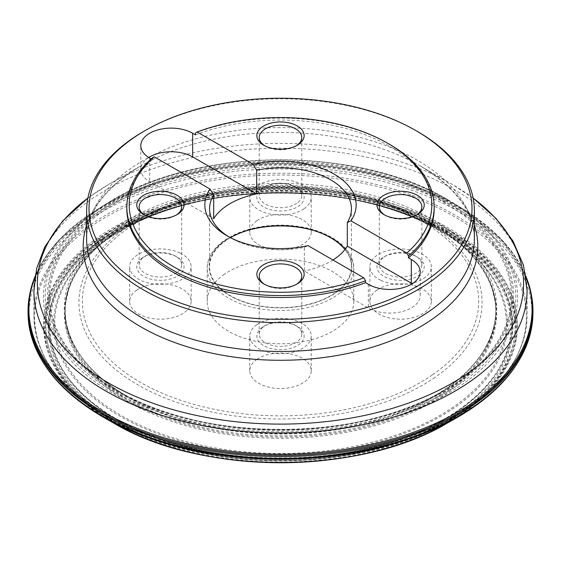 <?xml version="1.0" encoding="UTF-8"?>
<svg xmlns="http://www.w3.org/2000/svg" width="561" height="561" viewBox="0 0 561 561"><rect width="100%" height="100%" fill="white"/><g stroke="black" fill="none" stroke-linecap="round" stroke-linejoin="round"><path stroke-width="0.42" stroke-dasharray="2.81 2.1" d="M432.734 221.833A215.291 124.297 180 0 1 495.791 309.693A215.291 124.297 180 0 1 493.603 327.386A215.291 124.297 180 0 1 280.5 434.018A215.291 124.297 180 0 1 67.397 327.386A215.291 124.297 180 0 1 65.209 309.693A215.291 124.297 180 0 1 198.131 194.884A215.291 124.297 180 0 1 432.734 221.833M432.734 223.657A215.291 124.297 180 0 1 494.998 300.92A215.291 124.297 180 0 1 495.791 311.509A215.291 124.297 180 0 1 280.5 435.848A215.291 124.297 180 0 1 65.209 311.509A215.291 124.297 180 0 1 66.002 300.92A215.291 124.297 180 0 1 206.7 194.786A215.291 124.297 180 0 1 432.734 223.657M445.322 200.635A233.088 134.57 0 0 0 55.357 260.963A233.088 134.57 0 0 0 340.829 425.778A233.088 134.57 0 0 0 445.322 200.635M446.879 199.772A235.29 135.846 180 0 1 341.397 427.047A235.29 135.846 180 0 1 53.225 260.669A235.29 135.846 180 0 1 446.879 199.772M28.941 298.662A252.45 145.748 180 0 1 193.762 174.008A252.45 145.748 180 0 1 459.01 207.822A252.45 145.748 180 0 1 532.059 298.662M28.057 312.982A252.443 145.748 180 0 1 183.671 178.11A252.443 145.748 180 0 1 459.003 209.646A252.443 145.748 180 0 1 532.943 312.982M446.388 230.866A234.603 135.446 180 0 1 341.221 457.467A234.603 135.446 180 0 1 53.891 291.58A234.603 135.446 180 0 1 446.388 230.866M444.831 231.721A232.401 134.177 180 0 1 340.653 456.205A232.401 134.177 180 0 1 56.016 291.874A232.401 134.177 180 0 1 444.831 231.721M228.734 236.77A70.924 40.946 0 0 0 230.347 237.738A70.924 40.946 0 0 0 304.335 247.352L304.335 270.998L368.346 307.954A30.378 17.538 0 0 0 401.459 311.755A30.378 17.538 0 0 0 420.21 295.549A30.378 17.538 0 0 0 412.272 283.726M304.335 247.352L308.01 245.613M148.728 157.487A30.378 17.538 0 0 0 140.79 169.31A30.378 17.538 0 0 0 149.689 181.715L213.699 218.671M126.828 208.783A153.672 88.722 180 0 1 152.501 159.689L151.182 158.924M195.466 134.885A153.672 88.722 180 0 1 353.121 130.594A153.672 88.722 180 0 1 434.172 208.783M152.501 157.76L152.501 159.689M195.466 132.957A153.672 88.722 180 0 1 389.166 144.121M143.42 131.576A193.861 111.927 180 0 1 417.58 131.576M377.055 290.037A30.736 17.742 0 0 0 369.867 301.439A30.736 17.742 0 0 0 380.842 315.03A30.736 17.742 0 0 0 413.59 317.519A30.736 17.742 0 0 0 431.332 301.439A30.736 17.742 0 0 0 411.108 284.764A30.736 17.742 0 0 0 377.055 290.037M256.959 220.697A30.736 17.742 0 0 0 249.764 232.1A30.736 17.742 0 0 0 269.988 248.775A30.736 17.742 0 0 0 304.041 243.509A30.736 17.742 0 0 0 311.236 232.1A30.736 17.742 0 0 0 291.012 215.424A30.736 17.742 0 0 0 256.959 220.697M136.856 290.037A30.736 17.742 0 0 0 129.668 301.439A30.736 17.742 0 0 0 160.404 319.181A30.736 17.742 0 0 0 191.133 301.439A30.736 17.742 0 0 0 180.158 287.849A30.736 17.742 0 0 0 136.856 290.037M256.959 359.37A30.736 17.742 0 0 0 249.764 370.779A30.736 17.742 0 0 0 280.5 388.521A30.736 17.742 0 0 0 311.236 370.779A30.736 17.742 0 0 0 291.012 354.103A30.736 17.742 0 0 0 256.959 359.37M224.358 274.245A73.288 42.313 0 0 0 207.212 301.439A73.288 42.313 0 0 0 280.5 343.753A73.288 42.313 0 0 0 353.788 301.439A73.288 42.313 0 0 0 305.57 261.678A73.288 42.313 0 0 0 224.358 274.245M332.939 260.002A70.924 40.946 180 0 1 304.335 270.998M230.452 237.682A70.924 40.946 0 0 0 209.576 266.692A70.924 40.946 0 0 0 256.244 305.17A70.924 40.946 0 0 0 334.833 293.017A70.924 40.946 0 0 0 351.424 266.692A70.924 40.946 0 0 0 344.917 249.561M256.959 324.63A30.736 17.742 180 0 1 291.012 319.356A30.736 17.742 180 0 1 311.236 336.032A30.736 17.742 180 0 1 280.5 353.774A30.736 17.742 180 0 1 249.764 336.032A30.736 17.742 180 0 1 256.959 324.63M262.387 327.259A23.639 13.646 0 0 0 264.785 346.228A23.639 13.646 0 0 0 297.695 345.401A23.639 13.646 0 0 0 297.218 326.383A23.639 13.646 0 0 0 263.782 326.383A23.639 13.646 0 0 0 262.387 327.259M264.203 326.207A21.276 12.286 180 0 1 265.451 325.415A21.276 12.286 180 0 1 295.549 325.415A21.276 12.286 180 0 1 301.776 334.104A21.276 12.286 180 0 1 280.5 346.389A21.276 12.286 180 0 1 259.224 334.104A21.276 12.286 180 0 1 264.203 326.207M264.666 284.399A21.276 12.286 0 0 0 265.451 284.876A21.276 12.286 0 0 0 295.549 284.876A21.276 12.286 0 0 0 296.334 284.399M180.158 253.102A30.736 17.742 180 0 1 191.133 266.692A30.736 17.742 180 0 1 160.404 284.441A30.736 17.742 180 0 1 129.668 266.692A30.736 17.742 180 0 1 147.41 250.613A30.736 17.742 180 0 1 180.158 253.102M142.291 257.92A23.639 13.646 0 0 0 144.682 276.889A23.639 13.646 0 0 0 177.599 276.061A23.639 13.646 0 0 0 177.122 257.043A23.639 13.646 0 0 0 143.686 257.043A23.639 13.646 0 0 0 142.291 257.92M176.701 272.66A21.276 12.286 180 0 1 153.125 276.307A21.276 12.286 180 0 1 139.121 264.764A21.276 12.286 180 0 1 144.1 256.868A21.276 12.286 180 0 1 145.355 256.075A21.276 12.286 180 0 1 175.446 256.075A21.276 12.286 180 0 1 181.68 264.764A21.276 12.286 180 0 1 176.701 272.66M144.563 215.059A21.276 12.286 0 0 0 145.355 215.543A21.276 12.286 0 0 0 175.446 215.543A21.276 12.286 0 0 0 176.238 215.059M304.041 208.762A30.736 17.742 180 0 1 269.988 214.029A30.736 17.742 180 0 1 249.764 197.353A30.736 17.742 180 0 1 280.5 179.611A30.736 17.742 180 0 1 311.236 197.353A30.736 17.742 180 0 1 304.041 208.762M262.387 188.58A23.639 13.646 0 0 0 264.785 207.549A23.639 13.646 0 0 0 297.695 206.721A23.639 13.646 0 0 0 297.218 187.704A23.639 13.646 0 0 0 263.782 187.704A23.639 13.646 0 0 0 262.387 188.58M296.797 203.32A21.276 12.286 180 0 1 273.221 206.967A21.276 12.286 180 0 1 259.224 195.424A21.276 12.286 180 0 1 264.203 187.528A21.276 12.286 180 0 1 265.451 186.736A21.276 12.286 180 0 1 295.549 186.736A21.276 12.286 180 0 1 301.776 195.424A21.276 12.286 180 0 1 296.797 203.32M264.666 145.72A21.276 12.286 0 0 0 265.451 146.204A21.276 12.286 0 0 0 295.549 146.204A21.276 12.286 0 0 0 296.334 145.72M380.842 280.29A30.736 17.742 180 0 1 369.867 266.692A30.736 17.742 180 0 1 400.596 248.951A30.736 17.742 180 0 1 431.332 266.692A30.736 17.742 180 0 1 413.59 282.772A30.736 17.742 180 0 1 380.842 280.29M415.792 256.237A23.639 13.646 0 0 0 383.878 257.043A23.639 13.646 0 0 0 383.885 276.349A23.639 13.646 0 0 0 417.314 276.349A23.639 13.646 0 0 0 417.314 257.043A23.639 13.646 0 0 0 415.792 256.237M384.299 256.868A21.276 12.286 180 0 1 385.554 256.075A21.276 12.286 180 0 1 414.277 255.353A21.276 12.286 180 0 1 415.645 256.075A21.276 12.286 180 0 1 421.879 264.764A21.276 12.286 180 0 1 400.596 277.05A21.276 12.286 180 0 1 379.32 264.764A21.276 12.286 180 0 1 384.299 256.868M384.762 215.059A21.276 12.286 0 0 0 385.554 215.543A21.276 12.286 0 0 0 415.645 215.543A21.276 12.286 0 0 0 416.437 215.059M433.394 220.024A216.223 124.837 180 0 1 433.127 396.718A216.223 124.837 180 0 1 127.873 396.718A216.223 124.837 180 0 1 127.473 220.101A216.223 124.837 180 0 1 433.394 220.024M443.702 202.226A230.802 133.252 180 0 1 442.412 391.41A230.802 133.252 180 0 1 118.588 391.41A230.802 133.252 180 0 1 116.66 202.598A230.802 133.252 180 0 1 443.702 202.226M444.438 201.322A231.847 133.855 0 0 0 56.556 261.328A231.847 133.855 0 0 0 340.506 425.266A231.847 133.855 0 0 0 444.438 201.322M448.113 199.87A237.037 136.849 180 0 1 453.856 203.299A237.037 136.849 180 0 1 446.149 394.523A237.037 136.849 180 0 1 114.851 394.523A237.037 136.849 180 0 1 107.144 203.299A237.037 136.849 180 0 1 448.113 199.87M34.873 277.471A251.616 145.271 180 0 1 96.562 209.849A251.616 145.271 180 0 1 458.421 206.252A251.616 145.271 180 0 1 464.438 209.849A251.616 145.271 180 0 1 526.127 277.471M32.496 283.354A252.212 145.615 180 0 1 205.677 170.789A252.212 145.615 180 0 1 458.842 206.883A252.212 145.615 180 0 1 528.504 283.354M104.493 417.861A251.503 145.201 180 0 1 101.751 211.988A251.503 145.201 180 0 1 458.337 211.462A251.503 145.201 180 0 1 456.507 417.861M113.834 423.169A236.882 136.765 180 0 1 112.579 229.512A236.882 136.765 180 0 1 448.001 229.274A236.882 136.765 180 0 1 451.682 420.512M447.264 230.178A235.837 136.162 180 0 1 341.537 457.979A235.837 136.162 180 0 1 52.699 291.222A235.837 136.162 180 0 1 447.264 230.178M443.604 231.63A230.669 133.174 180 0 1 449.501 235.164A230.669 133.174 180 0 1 441.591 421.115A230.669 133.174 180 0 1 119.409 421.115A230.669 133.174 180 0 1 111.499 235.164A230.669 133.174 180 0 1 443.604 231.63M433.323 225.227A216.125 124.78 180 0 1 438.975 228.615A216.125 124.78 180 0 1 431.395 402.791A216.125 124.78 180 0 1 129.605 402.791A216.125 124.78 180 0 1 122.025 228.615A216.125 124.78 180 0 1 433.323 225.227M432.903 224.589A215.529 124.437 180 0 1 492.39 289.806A215.529 124.437 180 0 1 280.5 437.012A215.529 124.437 180 0 1 68.61 289.806A215.529 124.437 180 0 1 216.665 193.727A215.529 124.437 180 0 1 432.903 224.589M368.346 284.308L368.346 307.954M473.126 198.11A243.116 140.362 0 0 0 452.411 184.499L420.028 165.804C456.226 187.893 474.34 212.472 474.361 239.533A193.861 111.927 0 0 0 280.5 127.606A193.861 111.927 0 0 0 86.639 239.533C86.66 212.472 104.774 187.893 140.972 165.804A197.325 113.925 180 0 1 420.028 165.804A197.325 113.925 180 0 1 474.361 225.108M473.119 198.068L452.411 184.499A243.116 140.362 0 0 0 108.589 184.499A243.116 140.362 0 0 0 94.262 193.524A243.116 140.362 0 0 0 87.874 198.11M86.639 225.108A197.325 113.925 180 0 1 140.972 165.804L108.589 184.499L87.881 198.068M91.611 224.077A246.581 142.361 0 0 0 33.919 315.591A246.581 142.361 0 0 0 280.5 457.951A246.581 142.361 0 0 0 527.081 315.591A246.581 142.361 0 0 0 364.832 181.813A246.581 142.361 0 0 0 91.611 224.077M91.611 199.064A246.581 142.361 180 0 1 364.832 156.799A246.581 142.361 180 0 1 527.081 290.577L527.081 315.591C525.741 357.364 499.36 392.476 447.944 420.911L447.944 420.911A245.858 141.947 180 0 1 113.056 420.911L113.056 420.911A245.858 141.947 180 0 1 92.158 225.739A245.858 141.947 180 0 1 438.534 208.243A245.858 141.947 180 0 1 468.842 408.219A245.858 141.947 180 0 1 447.944 420.911L441.661 424.291A236.63 136.618 0 0 0 461.766 412.069A236.63 136.618 0 0 0 432.601 219.603A236.63 136.618 0 0 0 99.234 236.44A236.63 136.618 0 0 0 119.339 424.291A236.63 136.618 0 0 0 441.661 424.291C355.33 472.783 205.656 472.776 119.339 424.291L113.056 420.911C61.64 392.476 35.259 357.364 33.919 315.591L33.919 290.577A246.581 142.361 180 0 1 91.611 199.064M102.754 238.691A232.03 133.96 0 0 0 240.206 456.724A232.03 133.96 0 0 0 498.54 278.978A232.03 133.96 0 0 0 102.754 238.691M100.489 237.591A234.989 135.671 180 0 1 501.317 278.396A234.989 135.671 180 0 1 239.694 458.407A234.989 135.671 180 0 1 100.489 237.591M106.723 239.442A226.847 130.965 0 0 0 241.111 452.608A226.847 130.965 0 0 0 493.666 278.831A226.847 130.965 0 0 0 106.723 239.442M103.266 238.86A231.356 133.574 180 0 1 497.909 279.034A231.356 133.574 180 0 1 240.325 456.261A231.356 133.574 180 0 1 103.266 238.86M453.484 406.921A225.817 130.376 180 0 1 135.348 422.987A225.817 130.376 180 0 1 107.516 239.316A225.817 130.376 180 0 1 115.524 234.091A225.817 130.376 180 0 1 445.476 234.091A225.817 130.376 180 0 1 453.484 406.921M434.915 377.427A201.574 116.379 180 0 1 146.849 389.734A201.574 116.379 180 0 1 133.238 223.152A201.574 116.379 180 0 1 427.763 223.152A201.574 116.379 180 0 1 434.915 377.427M432.307 374.986A198.173 114.416 180 0 1 94.276 340.569A198.173 114.416 180 0 1 314.91 188.762A198.173 114.416 180 0 1 432.307 374.986M149.689 158.062L149.689 181.715M246.777 230.669A73.288 42.313 0 0 0 224.358 241.041A73.288 42.313 0 0 0 207.212 268.235A73.288 42.313 0 0 0 280.5 310.549A73.288 42.313 0 0 0 353.788 268.235A73.288 42.313 0 0 0 314.223 230.669M225.81 240.199A71.394 41.219 180 0 1 347.589 252.597A71.394 41.219 180 0 1 268.102 307.288A71.394 41.219 180 0 1 225.81 240.199M495.791 309.693L495.791 311.509M65.209 309.693L65.209 311.509M67.397 327.386C74.29 353.956 94.451 377.069 127.873 396.718L118.588 391.41C203.159 442.04 357.841 442.033 442.412 391.41L433.127 396.718C466.549 377.069 486.71 353.956 493.603 327.386M525.959 276.356L502.628 240.683L464.438 209.849L448.078 199.849C358.535 145.39 193.391 147.045 107.144 203.299L96.562 209.849L58.372 240.683L35.041 276.356M494.998 300.92L492.39 289.806C484.746 266.671 466.941 246.272 438.975 228.615L443.639 231.651C357.055 178.721 194.59 180.46 111.499 235.164L122.025 228.615C94.059 246.272 76.254 266.671 68.61 289.806L66.002 300.92M133.238 223.152L115.524 234.091C198.875 179.478 362.125 179.478 445.476 234.091L427.763 223.152C352.638 174.205 208.369 174.205 133.238 223.152M420.21 295.549L420.21 271.903M140.79 169.31L140.79 145.664M353.788 301.439L353.788 268.235C352.624 251.265 339.924 238.649 315.689 230.382C303.199 226.441 289.876 224.723 275.703 225.22C255.283 226.174 238.292 231.16 224.737 240.185C213.32 248.144 207.479 257.499 207.212 268.235L207.212 301.439M209.576 208.783L209.576 266.692M351.424 208.783L351.424 266.692M311.236 370.779L311.236 336.032M249.764 370.779L249.764 336.032M301.776 334.104L301.776 276.194M259.224 334.104L259.224 276.194M191.133 301.439L191.133 266.692M129.668 301.439L129.668 266.692M181.68 264.764L181.68 206.855M139.121 264.764L139.121 206.855M311.236 232.1L311.236 197.353M249.764 232.1L249.764 197.353M301.776 195.424L301.776 137.515M259.224 195.424L259.224 137.515M431.332 301.439L431.332 266.692M369.867 301.439L369.867 266.692M421.879 264.764L421.879 206.855M379.32 264.764L379.32 206.855M145.355 256.075L143.686 257.043M175.446 256.075L177.122 257.043M265.451 325.415L263.782 326.383M295.549 325.415L297.218 326.383M265.451 186.736L263.782 187.704M295.549 186.736L297.218 187.704M385.554 256.075L383.878 257.043M415.645 256.075L417.314 257.043M295.549 146.204L297.218 145.236M265.451 146.204L263.782 145.236M175.446 215.543L177.122 214.575M145.355 215.543L143.686 214.575M415.645 215.543L417.314 214.575M385.554 215.543L383.878 214.575M295.549 284.876L297.218 283.915M265.451 284.876L263.782 283.915M230.347 237.738L227.002 235.809"/><path stroke-width="0.84" d="M32.496 283.354A252.212 145.615 180 0 0 280.5 455.462A252.212 145.615 180 0 0 528.504 283.354L532.059 298.662A252.45 145.748 180 0 1 532.95 311.166A252.45 145.748 180 0 1 280.5 456.633A252.45 145.748 180 0 1 28.05 311.166A252.45 145.748 180 0 1 28.941 298.662L32.496 283.354L35.041 276.356M532.95 311.166L532.943 312.982A252.443 145.748 180 0 1 530.271 333.858A252.443 145.748 180 0 1 280.5 458.456A252.443 145.748 180 0 1 30.729 333.858A252.443 145.748 180 0 1 28.057 312.982L28.05 311.166M178.51 213.699A23.639 13.646 180 0 1 177.122 214.575A23.639 13.646 180 0 1 143.686 214.575A23.639 13.646 180 0 1 143.202 195.558A23.639 13.646 180 0 1 176.119 194.73A23.639 13.646 180 0 1 178.51 213.699M298.613 283.039A23.639 13.646 180 0 1 297.218 283.915A23.639 13.646 180 0 1 263.782 283.915A23.639 13.646 180 0 1 263.305 264.897A23.639 13.646 180 0 1 296.215 264.063A23.639 13.646 180 0 1 298.613 283.039M363.83 277.835L308.01 245.613A75.651 43.681 180 0 1 227.002 235.809A75.651 43.681 180 0 1 210.024 189.043L154.205 156.814A151.309 87.355 0 0 0 173.51 266.692A151.309 87.355 0 0 0 363.83 277.835L365.534 280.752A153.672 88.722 180 0 1 207.879 285.044A153.672 88.722 180 0 1 126.828 206.855A153.672 88.722 180 0 1 152.501 157.76L154.205 156.814M350.976 220.81L347.301 222.549A70.924 40.946 0 0 0 351.424 208.783A70.924 40.946 0 0 0 256.665 170.214L252.99 164.233A75.651 43.681 180 0 1 333.991 174.036A75.651 43.681 180 0 1 350.976 220.81L406.795 253.032A151.309 87.355 0 0 0 387.49 143.153L389.166 144.121A153.672 88.722 180 0 1 434.172 206.855L434.172 208.783A153.672 88.722 180 0 1 408.499 257.878L411.311 259.505A30.378 17.538 180 0 1 420.21 271.903A30.378 17.538 180 0 1 401.459 288.109A30.378 17.538 180 0 1 368.346 284.308L365.534 282.681L365.534 280.752M256.665 170.214L256.665 193.868L192.654 156.905A30.378 17.538 0 0 0 148.728 157.487M387.49 143.153A151.309 87.355 0 0 0 197.17 132.01L252.99 164.233M197.17 132.01L195.466 132.957L195.466 134.885L192.654 133.259L192.654 156.905M210.024 189.043L213.699 195.025L213.699 218.671A70.924 40.946 180 0 1 256.665 193.868M133.806 137.718A191.497 110.559 0 0 0 153.195 291.376A191.497 110.559 0 0 0 419.789 284.658A191.497 110.559 0 0 0 415.911 130.608A191.497 110.559 0 0 0 145.089 130.608A191.497 110.559 0 0 0 133.806 137.718M365.534 282.681A153.672 88.722 180 0 1 207.879 286.973A153.672 88.722 180 0 1 126.828 208.783L126.828 206.855M151.182 158.924L149.689 158.062A30.378 17.538 180 0 1 140.79 145.664A30.378 17.538 180 0 1 159.541 129.458A30.378 17.538 180 0 1 192.654 133.259M434.172 206.855A153.672 88.722 180 0 1 408.499 255.949L408.499 257.878M298.613 144.359A23.639 13.646 180 0 1 297.218 145.236A23.639 13.646 180 0 1 263.782 145.236A23.639 13.646 180 0 1 263.305 126.218A23.639 13.646 180 0 1 296.215 125.391A23.639 13.646 180 0 1 298.613 144.359M418.709 213.699A23.639 13.646 180 0 1 417.314 214.575A23.639 13.646 180 0 1 383.878 214.575A23.639 13.646 180 0 1 383.401 195.558A23.639 13.646 180 0 1 416.318 194.73A23.639 13.646 180 0 1 418.709 213.699M415.911 130.608L417.58 131.576A193.861 111.927 180 0 1 474.361 210.712A193.861 111.927 180 0 1 429.004 282.66A193.861 111.927 180 0 1 214.197 315.892A193.861 111.927 180 0 1 86.639 210.712A193.861 111.927 180 0 1 131.996 138.77A193.861 111.927 180 0 1 143.42 131.576L145.089 130.608M412.272 283.726A30.378 17.538 0 0 0 411.311 283.151L347.301 246.195L347.301 222.549M408.499 255.949L406.795 253.032M347.301 246.195A70.924 40.946 180 0 1 334.833 258.754A70.924 40.946 180 0 1 332.939 260.002M344.917 249.561A70.924 40.946 0 0 0 230.452 237.682M213.699 195.025A70.924 40.946 0 0 0 209.576 208.783A70.924 40.946 0 0 0 228.734 236.77M296.334 284.399A21.276 12.286 0 0 0 296.797 284.09A21.276 12.286 0 0 0 301.776 276.194A21.276 12.286 0 0 0 287.779 264.652A21.276 12.286 0 0 0 264.203 268.298A21.276 12.286 0 0 0 259.224 276.194A21.276 12.286 0 0 0 264.666 284.399M176.238 215.059A21.276 12.286 0 0 0 176.701 214.751A21.276 12.286 0 0 0 181.68 206.855A21.276 12.286 0 0 0 160.404 194.569A21.276 12.286 0 0 0 139.121 206.855A21.276 12.286 0 0 0 144.563 215.059M296.334 145.72A21.276 12.286 0 0 0 296.797 145.411A21.276 12.286 0 0 0 301.776 137.515A21.276 12.286 0 0 0 280.5 125.229A21.276 12.286 0 0 0 259.224 137.515A21.276 12.286 0 0 0 264.666 145.72M416.437 215.059A21.276 12.286 0 0 0 416.9 214.751A21.276 12.286 0 0 0 421.879 206.855A21.276 12.286 0 0 0 407.875 195.312A21.276 12.286 0 0 0 384.299 198.959A21.276 12.286 0 0 0 379.32 206.855A21.276 12.286 0 0 0 384.762 215.059M526.127 277.471A251.616 145.271 180 0 1 280.5 454.242A251.616 145.271 180 0 1 34.873 277.471M451.682 420.512A236.882 136.765 180 0 1 447.166 423.169L456.507 417.861A251.503 145.201 180 0 1 104.493 417.861C64.284 394.818 39.698 366.817 30.729 333.858M113.834 423.169C201.111 475.595 359.874 475.595 447.166 423.169A236.882 136.765 180 0 1 113.834 423.169L104.493 417.861M86.639 210.712L86.639 239.533A193.861 111.927 0 0 0 214.197 344.706A193.861 111.927 0 0 0 429.004 311.474A193.861 111.927 0 0 0 474.361 239.533L474.361 210.712M87.874 198.11A243.116 140.362 0 0 0 128.167 393.142A243.116 140.362 0 0 0 466.738 373.97A243.116 140.362 0 0 0 473.126 198.11M474.361 225.108A197.325 113.925 180 0 1 431.654 319.588A197.325 113.925 180 0 1 195.943 349.293A197.325 113.925 180 0 1 86.639 225.108M473.119 198.068L495.896 218.313L512.894 240.851L523.476 265.192L527.081 290.577A246.581 142.361 180 0 1 280.5 432.938A246.581 142.361 180 0 1 33.919 290.577L36.661 268.417L44.747 246.966L62.58 221.09L87.881 198.068M411.311 259.505L411.311 283.151M314.223 230.669A73.288 42.313 0 0 0 246.777 230.669M528.504 283.354L525.959 276.356M456.507 417.861C496.716 394.818 521.302 366.817 530.271 333.858"/></g></svg>
